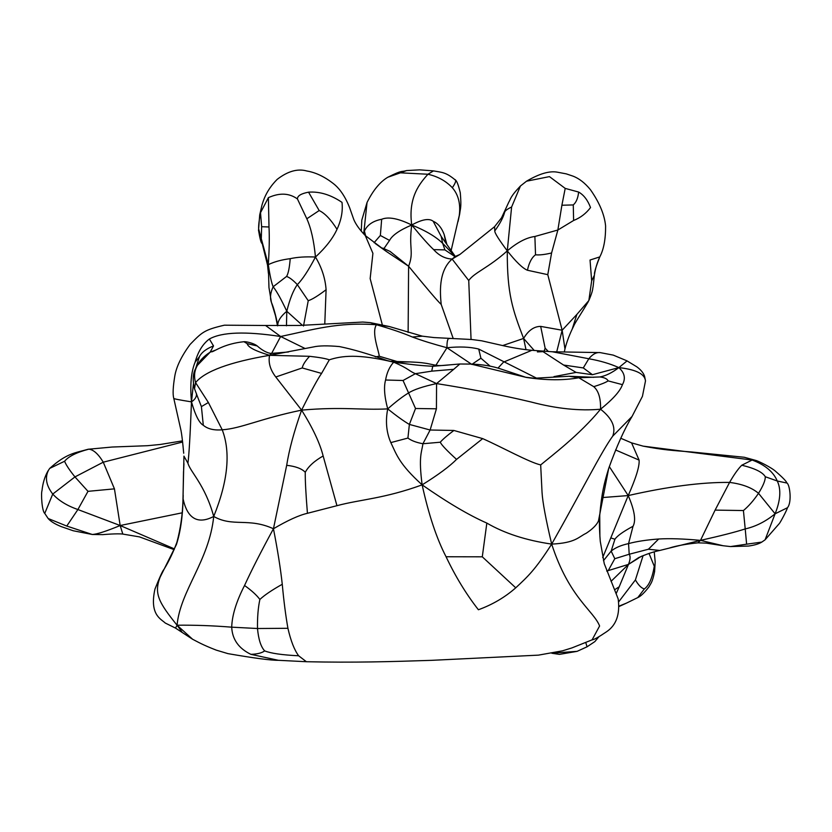 <?xml version="1.0" encoding="UTF-8"?>
<svg xmlns="http://www.w3.org/2000/svg" width="832" height="832" viewBox="0 0 832 832"><rect width="100%" height="100%" fill="white"/><g stroke="black" fill="none" stroke-linecap="round" stroke-linejoin="round"><path stroke-width="1.25" d="M482.695 438.62L456.55 459.389C447.034 450.757 441.594 445.026 440.253 442.218C442.957 439.15 447.502 435.23 453.887 430.466L482.695 438.62C502.206 447.304 529.485 462.426 540.675 464.922L542.038 492.284C542.599 502.081 545.813 519.355 551.678 544.107C569.119 597.823 593.57 610.584 599.602 625.986L592.103 639.85L571.958 647.899L562.546 650.811L538.439 655.138L431.413 660.348C389.958 661.71 354.276 662.75 306.384 661.721L298.646 655.782C282.09 654.971 270.764 653.338 264.659 650.884C261.914 652.974 257.317 654.129 250.879 654.337L278.408 660.306L306.384 661.721M592.103 639.85C593.715 639.87 598.551 637.166 606.601 631.727C616.314 625.165 620.173 614.234 618.176 598.926L604.24 563.618L600.278 541.372C599.362 529.714 599.186 521.061 599.726 515.403L598.426 521.113C596.471 525.148 592.374 529.225 586.102 533.322C578.5 536.89 575.723 542.963 551.678 544.107C534.997 570.201 527.561 576.753 515.746 587.818L482.29 556.816L446.066 556.754C436.654 538.637 428.678 514.675 422.136 484.858C383.802 498.774 360.61 499.346 336.95 505.69L307.434 513.302C299.042 515.206 287.716 520.364 273.447 528.757C261.03 551.616 251.389 570.523 244.546 585.489C251.545 590.46 256.651 595.119 259.875 599.456C258.118 607.578 257.327 617.271 257.494 628.514C258.502 639.382 260.894 646.838 264.659 650.884M598.426 521.113L608.691 468.437C616.637 446.358 624.437 429.021 632.07 416.426L612.716 436.155C601.661 451.235 582.057 490.433 551.678 544.107C526.084 540.363 504.473 533.354 486.834 523.089L482.29 556.816M599.737 515.133L599.893 536.702M244.546 585.489C236.35 601.422 232.066 615.316 231.702 627.172C212.94 625.664 194.73 625.009 177.07 625.217L192.608 639.257C197.142 641.534 202.041 644.634 216.247 650.125L227.978 653.64C254.467 658.206 271.274 660.431 278.408 660.306M160.108 577.221L163.935 569.452C162.77 570.461 159.775 577.002 154.96 589.077C149.24 614.869 161.086 619.008 165.287 623.054L175.51 628.087L177.07 625.217C158.444 602.17 153.878 593.31 160.108 577.221L176.415 544.544C180.43 532.085 182.655 516.859 183.092 498.867C186.118 513.188 194.054 526.77 213.72 516.443C209.258 560.664 180.159 590.855 177.07 625.217L181.73 631.634M456.55 459.389C449.55 466.45 438.079 474.937 422.136 484.858C447.283 502.424 468.842 515.174 486.834 523.089M609.294 466.586L628.222 495.57L601.723 497.609M606.694 571.022L608.234 570.606L614.796 558.709L611.166 551.106L614.921 539.24C617.198 535.881 623.23 531.544 633.038 526.261C636.158 520.53 634.556 510.307 628.222 495.57L602.701 557.565M626.6 361.286L618.862 367.609C624.655 372.861 625.841 378.539 622.43 384.644C620.298 390.978 613.007 399.173 600.558 409.209C612.071 418.298 616.127 427.284 612.716 436.155M599.914 376.948C604.5 377.541 607.235 378.851 608.119 380.89C605.81 382.45 601.026 384.374 593.767 386.672L578.822 377.759L599.914 376.948C605.727 375.898 612.04 372.788 618.862 367.609L592.436 374.702L583.284 367.931L588.817 358.758L552.292 351.759L600.205 352.602C596.346 352.165 592.55 354.214 588.817 358.758C599.976 360.714 609.991 363.657 618.862 367.609C634.452 369.356 643.198 373.183 645.102 379.101L645.507 380.838L642.439 396.323L632.07 416.426M540.675 464.922C550.982 456.279 579.675 434.772 600.558 409.209C600.818 398.372 598.562 390.863 593.767 386.672M440.253 442.218L422.937 443.737C416.447 442.572 411.445 440.69 407.919 438.069L409.375 424.424C403.946 421.283 396.729 416.104 387.712 408.897C360.828 410.259 342.805 406.536 301.61 410.124C312.738 427.898 319.914 443.175 323.149 455.978L336.95 505.69M600.558 409.209C579.592 411.112 556.39 408.689 530.941 401.96C502.081 395.086 470.621 388.96 436.571 383.583C423.093 386.474 413.67 389.636 408.314 393.089C402.719 396.458 395.855 401.731 387.712 408.897C385.341 421.169 386.381 432.401 390.832 442.593C396.604 454.553 398.871 463.736 422.136 484.858C418.444 456.29 421.668 452.546 422.937 443.737L430.123 430.009L409.375 424.424L415.522 408.502L403.042 380.494L385.58 380.016C386.87 372.632 389.563 366.683 393.671 362.19C357.926 353.548 341.349 355.857 329.316 359.83C325.905 358.571 319.322 357.396 309.577 356.304L269.568 355.316L313.154 346.996C318.843 345.644 327.621 345.498 339.477 346.58C352.966 349.326 368.794 353.964 386.963 360.495L393.671 362.19L386.963 360.495M250.879 654.337C238.67 648.43 232.274 639.382 231.702 627.172L257.494 628.514L287.924 628.295C285.698 615.722 283.806 601.058 282.266 584.282C280.53 568.381 277.586 549.869 273.447 528.757L286.686 465.306C295.641 466.326 301.829 468.645 305.261 472.274C308.412 466.398 314.371 460.97 323.149 455.978M163.935 569.452C169.052 561.038 173.389 551.949 176.935 542.194C180.586 528.497 182.603 514.342 182.978 499.741L183.945 456.123L187.918 463.195C190.403 472.191 205.067 484.775 213.72 516.443C232.898 527.374 248.394 517.327 273.447 528.757M614.921 539.24L610.948 537.961M743.423 510.546C748.519 506.334 753.553 500.594 758.524 493.324C763.183 485.774 765.44 480.241 765.284 476.726L777.275 481C781.248 489.32 780.53 500.25 775.112 513.791C765.69 521.498 755.726 526.542 745.212 528.923L743.423 510.546L715.104 510.11L700.492 540.374C683.55 538.793 669.614 538.335 658.663 539.001C646.641 539.895 636.605 541.424 628.555 543.598C620.953 545.262 615.16 547.768 611.166 551.106L603.45 560.716M622.43 384.644L608.119 380.89M644.519 376.116L645.102 379.101M552.531 653.141L577.086 651.352L587.059 646.807L594.838 641.607L598.811 636.854M608.234 570.606L628.482 564.387L611.052 581.339M387.712 408.897C384.394 396.51 383.677 386.88 385.58 380.016M286.686 465.306C289.12 449.738 294.102 431.34 301.61 410.124C311.23 390.842 317.886 378.602 321.578 373.412L329.316 359.83M305.261 472.274C305.136 480.282 305.854 493.958 307.434 513.302M407.919 438.069L390.832 442.593M282.266 584.282C271.887 590.106 264.42 595.161 259.875 599.456M309.577 356.304C305.313 360.922 302.858 364.801 302.214 367.952L275.787 376.99L301.61 410.124C260.26 418.642 240.978 428.553 222.227 429.801L208.385 402.522L201.406 406.619L203.299 425.266C199.233 423.02 195.291 415.22 191.485 401.866C190.226 434.606 189.041 455.042 187.918 463.195M213.72 516.443C227.989 481.187 230.828 452.306 222.227 429.801C214.053 430.508 207.74 429 203.299 425.266M183.529 471.515L182.978 499.741M176.935 542.194L176.415 544.544M403.042 380.494L415.397 373.693L431.714 371.145L453.721 369.314L436.571 383.583L436.426 408.803L415.522 408.502M715.104 510.11L729.581 482.414C734.063 474.573 738.13 468.842 741.77 465.223L752.138 460.034C764.982 464.807 773.365 471.796 777.275 481L786.947 483.049C789.797 484.37 792.126 502.445 787.436 507.738L775.112 513.791L758.524 493.324C751.795 487.635 742.144 483.995 729.581 482.414C701.927 482.123 668.148 486.512 628.222 495.57C636.054 477.859 639.673 466.045 639.09 460.106L615.566 449.956M592.436 374.702L576.098 372.414L563.586 365.04L583.284 367.931M553.956 376.626L576.098 372.414M431.714 371.145L432.744 366.288L459.701 364.01L470.943 364.073L526.354 377.426C546.208 380.401 563.69 380.515 578.822 377.759L569.046 376.262L593.871 377.312M614.827 589.628L619.216 586.768L628.482 564.387C630.354 559.728 630.594 556.348 629.21 554.247L614.796 558.709M436.571 383.583L415.397 373.693C408.824 370.978 408.73 368.566 393.671 362.19C417.352 365.394 421.918 365.602 432.744 366.288L434.99 365.082L426.91 363.449C422.001 362.835 422.937 362.544 410.02 361.93L391.186 361.338M321.578 373.412L302.214 367.952M275.787 376.99C270.234 369.803 268.164 362.586 269.568 355.316C229.674 362.118 205.005 371.207 195.562 382.606L194.522 388.752L197.246 395.97M183.206 495.321L183.092 498.867M196.414 393.442C196.83 396.583 195.187 399.391 191.485 401.866C178.932 399.88 173.035 398.694 173.774 398.299M449.644 338.582C447.772 337.938 446.878 340.985 446.971 347.745C459.534 346.434 470.122 346.871 478.712 349.055L536.484 378.123M471.942 364.489L446.971 347.745C433.41 344.105 421.876 340.527 412.37 337.022L422.334 336.17L433.95 337.563L472.014 339.529L481.624 340.798L500.791 345.145C511.722 347.693 522.08 349.409 531.887 350.293L503.537 362.118L498.004 368.087M643.146 446.139C663.957 450.029 671.362 450.362 691.787 451.994L744.297 457.267L755.518 460.346L752.138 460.034L643.146 446.139L631.582 442.874L621.483 438.568M639.09 460.106L631.582 442.874M534.279 350.532L523.598 338.447L525.99 349.586M775.112 513.791L765.076 539.822L761.8 542.09L746.616 544.18L745.212 528.923C735.582 532.043 720.668 535.86 700.492 540.374L659.745 550.462L648.419 549.234L658.663 539.001M648.419 549.234L629.21 554.247L628.555 543.598L633.038 526.261M543.816 351.593L537.41 351.915L542.214 351.114L563.586 365.04M616.325 593.268L619.216 586.768M618.79 601.713L635.409 579.914L643.115 555.568M659.745 550.462C653.162 551.855 646.142 554.237 638.685 557.606L628.482 564.387L638.331 558.293M212.087 351.79L212.087 351.79C215.654 350.563 224.994 343.699 243.942 341.713L247.187 343.647C247.822 347.121 255.289 351.01 269.568 355.316L271.378 353.402L288.517 351.978M213.356 351.146L210.163 352.165C203.861 356.262 199.586 360.724 197.34 365.518C194.397 370.666 193.804 376.366 195.562 382.606L208.385 402.522M196.851 394.992L201.406 406.619M271.617 353.413L280.644 336.502C312.905 329.774 337.678 321.87 376.49 324.761L370.427 322.66L362.721 322.046L299.291 325.458L265.564 325.489L280.644 336.502C245.679 331.167 221.915 332.01 209.362 339.019L213.522 345.925C206.326 348.743 201.614 352.352 199.389 356.751L195.104 362.18C191.131 371.8 189.925 385.029 191.485 401.866L193.419 383.864M182.603 442.021L103.262 462.186C98.353 454.033 93.548 449.696 88.837 449.166L88.119 449.259C75.182 453.003 66.872 453.055 49.712 468.395L47.85 471.193C44.751 476.653 42.796 483.122 41.995 490.61C40.903 493.438 41.922 511.264 44.751 513.406L48.152 518.513L66.758 526.053L92.227 534.466C96.772 534.31 106.09 531.326 120.172 525.522L114.442 488.852L87.994 491.338L77.896 509.538L66.758 526.053M182.083 512.834L120.172 525.522L77.896 509.538C67.08 505.762 58.698 500.604 52.749 494.062C46.238 485.607 44.782 477.724 48.402 470.423M174.46 548.922L120.172 525.522L122.814 534.082L139.485 536.89L174.158 549.65M382.294 324.74L370.157 278.585L372.913 253.334L365.29 235.57L386.485 251.545L375.18 243.443M412.37 337.022C403.333 333.122 391.373 329.035 376.49 324.761L389.22 326.508L370.427 322.66M422.334 336.17L389.22 326.508M472.202 364.146L480.917 358.218L478.712 349.055M480.917 358.218L490.1 366.122M741.77 465.223C754.749 468.322 762.59 472.15 765.284 476.726M548.402 351.53L545.137 348.202L544.086 351.302M545.137 348.202L540.675 326.394C534.03 326.414 528.341 330.429 523.598 338.447L502.642 345.582M723.143 545.74L706.212 543.119L697.954 542.838L700.492 540.374L723.143 545.74L730.527 546.572L746.616 544.18M619.278 606.403L626.423 603.138L619.258 606.039M649.033 553.446L654.274 566.238C652.34 578.001 649.043 585.562 644.363 588.921C641.42 588.203 638.435 585.198 635.409 579.914M644.363 588.921L637.801 597.574C640.723 596.305 644.436 592.738 648.96 586.862C651.227 582.691 652.194 582.837 654.597 571.709L654.274 566.238M393.671 362.19L410.02 361.93M280.644 336.502L304.98 348.462M243.942 341.713C245.929 341.432 253.833 343.2 257.223 345.956L247.187 343.647M197.101 365.654L210.163 352.165L215.186 350.241M200.564 360.485C201.552 358.977 197.215 364.801 195.738 368.41L197.34 365.518M199.389 356.751L195.634 368.628M114.442 488.852L103.262 462.186L74.953 476.913L87.994 491.338M302.401 325.312L286.79 311.262L286.468 325.811M535.527 254.79L534.882 236.486L557.866 230.017L551.585 252.98C544.648 254.613 539.292 255.216 535.527 254.79C531.773 257.504 529.069 262.662 527.436 270.244C522.766 268.382 516.048 261.924 507.281 250.869C488.228 267.998 474.23 272.553 468.738 280.53L452.13 259.043C437.798 271.461 440.294 294.684 441.199 304.439C437.84 301.402 426.982 288.662 408.606 266.24L408.127 332.457M441.199 304.439L453.253 338.614M534.882 236.486C526.573 237.536 517.369 242.33 507.281 250.869C498.878 239.637 494.707 233.002 494.77 230.963L494.593 226.668L459.867 254.488L452.13 259.043C445.172 258.731 439.015 255.59 433.649 249.621C428.73 245.024 421.418 236.818 411.736 225.014C408.564 248.352 414.19 251.878 408.606 266.24L386.485 251.545M337.012 229.31C330.845 219.523 324.896 213.273 319.176 210.548L308.547 192.171C319.54 191.35 330.689 194.74 342.004 202.363C342.982 211.058 341.318 220.033 337.012 229.31C332.894 238.337 325.707 247.582 315.463 257.036C313.914 240.822 311.033 228.062 306.831 218.774L297.44 198.962C289.255 193.034 279.573 192.598 268.393 197.652L268.996 226.98C269.537 237.224 269.308 249.777 268.299 264.638L268.965 287.602L271.409 302.318L275.538 315.9L277.503 325.801M324.792 323.69L326.092 289.723C325.302 278.429 321.766 267.53 315.463 257.036C308.474 270.369 302.432 279.573 297.326 284.627C293.218 290.462 289.713 299.333 286.79 311.262C281.018 316.056 278.002 320.58 277.742 324.823L277.649 325.811M375.357 356.876L379.215 356.231C379.278 352.082 371.082 332.259 376.49 324.761M398.538 361.951L379.215 356.231M446.971 347.745L435.916 365.238M564.304 352.019L564.959 348.993L562.151 330.231L540.675 326.394M551.585 252.98L547.778 274.664L562.151 330.231L556.691 351.926M494.77 230.963C499.897 223.787 503.131 217.734 504.462 212.815C504.514 211.162 506.906 209.227 511.607 207.012L507.281 250.869C507.083 294.206 512.585 309.546 523.598 338.447M471.058 339.446L468.738 280.53M213.522 345.925L210.163 352.165M44.751 513.406L52.749 494.062L74.953 476.913C69.534 470.174 66.071 464.953 64.584 461.261C68.578 456.362 76.658 452.338 88.837 449.166M64.584 461.261L49.712 468.395M48.152 518.513C50.544 521.331 54.86 524.014 61.11 526.562L73.195 530.754L92.227 534.466M326.092 289.723C318.084 295.797 312.135 299.468 308.235 300.706L303.503 326.019M308.235 300.706L297.326 284.627C292.968 280.062 289.38 277.337 286.562 276.453L273.156 286.759C270.338 292.864 269.786 298.106 271.471 302.494C273.447 307.06 275.538 314.496 277.742 324.823M390.125 251.462L408.606 266.24M319.176 210.548L306.831 218.774M562.151 330.231L576.867 314.423L572.416 328.474M315.463 257.036C305.666 256.568 297.253 257.109 290.222 258.669C281.663 259.74 274.362 261.737 268.299 264.638C269.994 275.891 271.606 283.265 273.156 286.759C276.65 291.148 281.195 299.322 286.79 311.262M452.13 259.043L455.437 256.381L454.293 256.308M454.584 256.36L444.922 249.891L442.666 243.329L455.198 256.391M433.649 249.621L444.922 249.891M454.532 179.452C456.612 179.754 455.874 182.499 452.338 187.72C445.921 180.96 437.788 176.467 427.918 174.242C420.753 182.51 407.805 196.414 411.736 225.014C425.641 230.61 435.947 236.714 442.666 243.329L441.189 236.413L455.27 256.391M441.189 236.413L433.191 221.27C429.198 218.088 422.042 219.336 411.736 225.014C399.714 230.09 392.319 235.227 389.542 240.417L380.359 235.466L374.088 242.705M308.547 192.171C301.07 193.606 297.367 195.863 297.44 198.962M290.222 258.669C289.474 267.862 288.246 273.79 286.562 276.453M452.338 187.72C458.442 194.771 460.751 204.048 459.264 215.53L451.1 250.671M561.891 205.244L557.866 230.017L573.612 220.48C580.403 217.818 586.04 213.512 590.533 207.553C587.714 200.117 583.742 194.948 578.625 192.046C578.001 198.12 576.212 202.415 573.269 204.932L561.891 205.244L565.209 188.396L549.442 176.613L526.521 181.21L520.437 186.004C509.683 197.309 510.744 199.181 508.82 202.093L501.571 217.766L494.593 226.668M594.422 273.52C594.922 270.171 596.71 264.638 599.789 256.901L599.82 256.859C597.085 262.766 595.275 268.902 594.37 275.257L591.666 280.821L588.858 300.539L576.867 314.423M504.462 212.815L505.086 211.068M411.736 225.014C398.372 218.421 388.346 216.507 381.67 219.274L380.359 235.466M268.996 226.98L261.633 226.71L261.269 239.762L267.53 265.065L268.299 264.638L258.627 228.821C258.544 225.035 259.178 219.658 260.52 212.701L268.393 197.652M258.627 228.821L259.698 214.968L261.976 205.098C263.151 201.375 265.918 190.632 277.181 179.379C287.768 171.184 297.679 168.386 306.914 171.018C316.004 172.536 325.125 176.977 334.256 184.309C337.158 186.711 343.793 192.91 349.586 207.594L353.85 219.7C355.898 224.505 359.705 229.788 365.29 235.57M261.633 226.71L260.52 212.701M573.612 220.48L573.269 204.932M578.625 192.046L565.209 188.396M459.264 215.53L459.701 213.886C460.283 208.031 461.594 208.364 460.294 192.837C458.359 184.756 456.674 180.461 455.239 179.962C445.838 172.13 442.104 172.453 433.503 170.893L427.918 174.242L400.41 172.827L387.837 177.237C380.068 181.834 373.142 190.247 367.047 202.478L363.688 233.927M400.41 172.827L406.578 170.57C400.941 172.297 403.239 169.489 387.837 177.237M515.746 587.818C504.878 597.345 492.43 604.656 478.4 609.752C466.242 594.214 455.468 576.555 446.066 556.754M287.924 628.295C290.805 640.9 294.382 650.062 298.646 655.782M585.77 642.554L587.059 646.807M183.955 463.622L183.539 472.337M436.426 408.803L430.123 430.009L453.887 430.466M453.721 369.314L459.805 364.042M209.362 339.019C202.8 343.897 198.047 351.614 195.104 362.18M547.778 274.664L527.436 270.244M599.789 256.901L590.044 260.031L591.666 280.821M389.542 240.417L383.874 248.706M433.191 221.27C438.006 223.382 441.667 227.791 444.163 234.499L445.744 242.497M444.163 234.499L446.867 244.41M511.607 207.012L520.437 186.004M381.67 219.274C373.1 220.886 367.338 224.817 364.406 231.067L365.685 235.955M175.51 628.087L192.608 639.257M608.691 468.437C604.178 483.246 601.765 492.419 599.726 515.403M600.09 352.591L613.257 355.118L626.87 360.797L636.834 366.839C640.827 369.762 643.406 372.902 644.561 376.23L645.507 380.838M551.845 653.266L559.468 654.368L577.086 651.352M265.564 325.489L224.39 325.187C203.996 329.919 201.999 332.249 190.029 344.51C181.511 356.148 176.457 366.569 174.845 375.773C172.994 386.88 172.63 394.389 173.763 398.289L181.022 430.612C182.416 437.611 183.966 456.248 183.945 456.123M569.046 376.262L534.248 378.248L525.637 377.239L500.854 369.002C492.43 366.101 482.466 364.458 470.943 364.073M531.887 350.293L552.292 351.759M697.954 542.838C686.317 544.034 676.978 545.698 669.958 547.841M641.867 556.098L638.737 557.898M626.423 603.138L637.801 597.574M257.223 345.956C261.414 349.742 267.155 353.298 271.378 353.402M195.738 368.41C192.868 373.433 192.473 380.214 194.522 388.752M182.468 440.866L160.212 444.475L147.493 445.702L112.143 447.034L88.119 449.259M434.99 365.082C437.944 365.206 436.696 366.246 449.665 364.884M786.947 483.049C786.448 481.364 782.746 477.537 775.861 471.578C772.075 467.844 758.368 460.949 755.518 460.346M761.8 542.09C758.846 543.91 754.437 545.23 748.571 546.042L730.527 546.572M654.243 551.949L655.179 561.87L654.597 571.709M92.498 534.487L102.825 534.633C103.366 534.55 117.458 533.364 122.814 534.082M382.751 248.102L390.208 251.482M564.959 348.993C566.81 341.619 569.681 334.058 573.57 326.31C574.85 322.899 581.329 313.498 588.359 301.538M787.436 507.738C786.916 510.318 779.979 523.078 779.314 523.546L765.076 539.822M594.37 275.257L593.122 286.541C592.436 288.912 593.528 289.411 588.858 300.539M455.437 256.381L459.867 254.488M459.701 213.886L458.016 221.655M599.82 256.859C603.772 249.34 605.696 239.023 605.592 225.909C604.5 214.635 599.456 202.582 590.481 189.758C584.958 182.978 579.093 178.422 572.884 176.093L566.259 173.867L557.492 172.203C549.63 170.674 539.313 173.67 526.521 181.21M267.53 265.065L268.424 273.447M262.08 243.495C261.134 243.266 259.917 238.742 258.461 229.923M361.265 231.182L361.795 220.158L367.047 202.478M433.503 170.893L419.744 169.842L406.578 170.57"/></g></svg>
